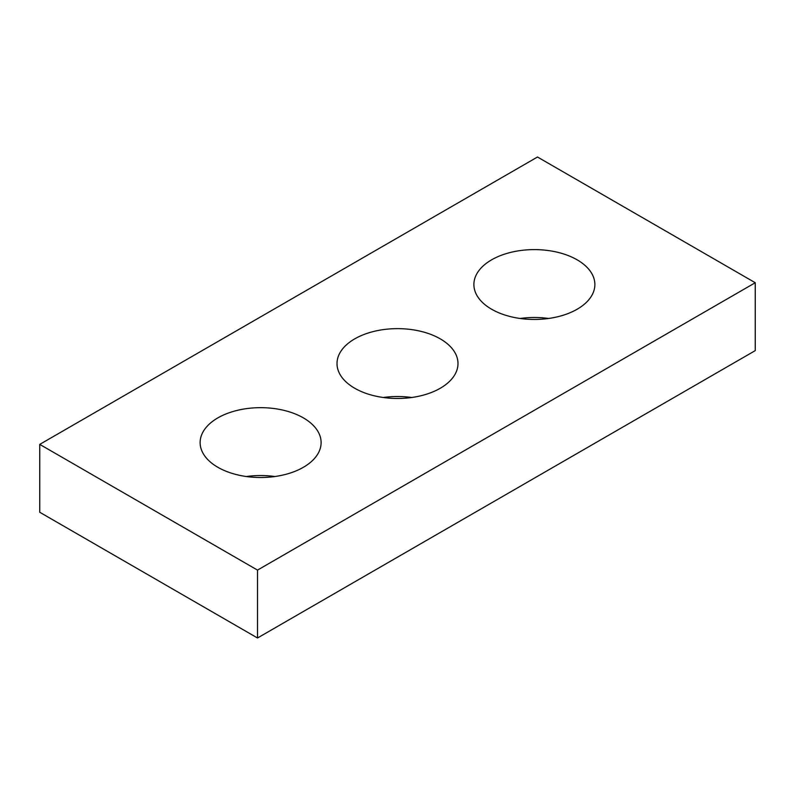 <?xml version="1.0" encoding="UTF-8"?>
<svg xmlns="http://www.w3.org/2000/svg" width="795" height="795" viewBox="0 0 795 795"><rect width="100%" height="100%" fill="white"/><g stroke="black" fill="none" stroke-linecap="round" stroke-linejoin="round"><path stroke-width="1.19" d="M755.25 282.732L537.49 157.013L39.75 444.385L39.75 512.268L257.51 637.988L755.25 350.615L755.25 282.732L257.51 570.104L257.51 637.988M39.75 444.385L257.51 570.104M491.608 309.225A60.49 34.92 0 0 0 557.524 316.798A60.49 34.92 0 0 0 594.869 284.531A60.49 34.92 0 0 0 577.15 259.836A60.49 34.92 0 0 0 511.225 252.263A60.49 34.92 0 0 0 473.89 284.531A60.49 34.92 0 0 0 491.608 309.225M354.729 388.258A60.49 34.92 0 0 0 420.644 395.821A60.49 34.92 0 0 0 457.99 363.563A60.49 34.92 0 0 0 440.271 338.859A60.49 34.92 0 0 0 374.356 331.296A60.49 34.92 0 0 0 337.01 363.563A60.49 34.92 0 0 0 354.729 388.258M217.85 467.281A60.49 34.92 0 0 0 283.775 474.853A60.49 34.92 0 0 0 321.11 442.586A60.49 34.92 0 0 0 303.392 417.892A60.49 34.92 0 0 0 237.476 410.319A60.49 34.92 0 0 0 200.131 442.586A60.49 34.92 0 0 0 217.85 467.281M520.129 318.477A60.49 34.92 180 0 1 548.63 318.477M383.25 397.5A60.49 34.92 180 0 1 411.75 397.5M246.37 476.523A60.49 34.92 180 0 1 274.871 476.523"/></g></svg>
